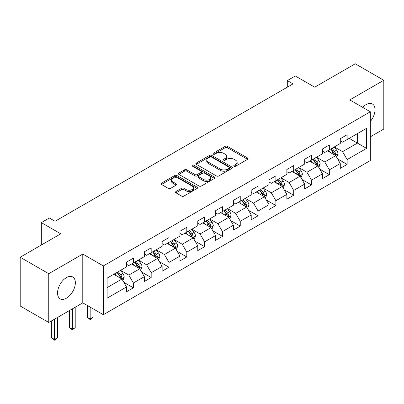 <?xml version="1.0" encoding="UTF-8"?>
<svg xmlns="http://www.w3.org/2000/svg" width="404" height="404" viewBox="0 0 404 404"><rect width="100%" height="100%" fill="white"/><g stroke="black" fill="none" stroke-linecap="round" stroke-linejoin="round"><path stroke-width="0.61" d="M234.123 166.19A1.111 0.641 0 0 0 235.689 166.19L247.602 159.317A1.586 0.914 0 0 0 248.066 158.666A1.586 0.914 0 0 0 247.602 158.02L227.422 146.374A1.586 0.914 0 0 0 225.179 146.374L213.272 153.247A1.111 0.641 0 0 0 212.948 153.702A1.111 0.641 0 0 0 213.272 154.156A1.111 0.641 0 0 0 214.842 154.156L216.382 153.262A5.07 2.929 0 0 1 223.558 153.262L225.24 154.237A5.07 2.929 0 0 1 226.725 156.308A5.07 2.929 0 0 1 225.24 158.378L223.695 159.267A1.111 0.641 0 0 0 223.372 159.721A1.111 0.641 0 0 0 223.695 160.171A1.111 0.641 0 0 0 225.265 160.171L226.806 159.282A5.07 2.929 0 0 1 233.982 159.282L235.663 160.252A5.07 2.929 0 0 1 237.148 162.327A5.07 2.929 0 0 1 235.663 164.398L234.123 165.287A1.111 0.641 0 0 0 233.795 165.741A1.111 0.641 0 0 0 234.123 166.19L234.123 165.287M66.448 298.167A12.595 7.272 120 0 0 74.679 287.067A12.595 7.272 120 0 0 72.745 276.972A12.595 7.272 120 0 0 66.448 277.593A12.595 7.272 120 0 0 58.221 288.693A12.595 7.272 120 0 0 60.151 298.788A12.595 7.272 120 0 0 66.448 298.167M370.327 121.493A12.595 7.272 120 0 0 372.397 103.969A12.595 7.272 120 0 0 366.1 104.596A12.595 7.272 120 0 0 362.676 107.363M175.972 191.541A1.586 0.914 0 0 0 175.508 192.193A1.586 0.914 0 0 0 175.972 192.839L181.633 196.107A1.586 0.914 0 0 0 183.876 196.107L197.102 188.471A1.586 0.914 0 0 0 197.566 187.825A1.586 0.914 0 0 0 197.102 187.173L176.927 175.528A1.586 0.914 0 0 0 174.685 175.528L161.459 183.163A1.586 0.914 0 0 0 160.994 183.81A1.586 0.914 0 0 0 161.459 184.456L168.296 188.405A1.586 0.914 0 0 0 170.538 188.405L176.2 185.138A1.586 0.914 0 0 0 176.664 184.492A1.586 0.914 0 0 0 176.2 183.84L172.806 181.886A4.242 2.449 0 0 1 171.564 180.154A4.242 2.449 0 0 1 174.185 177.891A4.242 2.449 0 0 1 178.805 178.422L192.087 186.093A4.242 2.449 0 0 1 193.329 187.825A4.242 2.449 0 0 1 190.713 190.082A4.242 2.449 0 0 1 186.093 189.552L183.876 188.274A1.586 0.914 0 0 0 181.633 188.274L175.972 191.541L175.972 192.839M370.327 136.835L383.8 129.053L383.8 80.265L355.252 63.782L314.711 87.188L295.299 75.977L287.305 80.593L293.016 83.891L55.03 221.291L49.318 217.993L41.324 222.609L41.324 245.026M48.748 273.705L48.748 322.493L82.78 302.849L82.78 254.055L48.748 273.705L20.2 257.222L60.741 233.815L41.324 222.609M82.78 254.055L103.333 265.923L370.327 111.782L370.327 160.57L103.333 314.716L103.333 265.923M383.8 80.265L349.768 99.914L370.327 111.782M216.493 175.977A1.586 0.914 0 0 0 218.736 175.977L231.962 168.342A1.586 0.914 0 0 0 232.426 167.695A1.586 0.914 0 0 0 231.962 167.049L211.787 155.399A1.586 0.914 0 0 0 209.545 155.399L196.319 163.034A1.586 0.914 0 0 0 195.854 163.686A1.586 0.914 0 0 0 196.319 164.332L216.493 175.977M192.895 166.433A1.111 0.641 0 0 1 194.021 166.589L214.514 178.417L201.308 186.042A1.586 0.914 0 0 1 199.066 186.042L178.886 174.397L178.886 173.099A1.586 0.914 0 0 0 178.422 173.745A1.586 0.914 0 0 0 178.886 174.397M178.886 173.099L184.547 169.832A1.586 0.914 0 0 1 186.789 169.832L194.975 174.558A1.586 0.914 0 0 0 197.218 174.558L200.97 172.387A1.586 0.914 0 0 0 201.434 171.74A1.586 0.914 0 0 0 200.97 171.094L192.45 166.175A1.111 0.641 0 0 1 192.127 165.721A1.111 0.641 0 0 1 192.809 165.13A1.111 0.641 0 0 1 194.021 165.271L214.534 177.114A1.586 0.914 0 0 1 214.999 177.76A1.586 0.914 0 0 1 214.534 178.406L214.534 177.114M48.748 322.493L20.2 306.01L20.2 257.222M123.831 282.31L133.371 287.815L133.371 283.002L144.329 276.674L144.329 281.487L151.182 277.528L151.182 272.715L162.145 266.387L162.145 271.2L168.998 267.246L168.998 262.433L179.962 256.101L179.962 260.913L186.81 256.959L186.81 252.147L197.773 245.819L197.773 250.632L204.626 246.672L204.626 241.86L215.59 235.532L215.59 240.345L222.442 236.391L222.442 231.578L233.406 225.245L233.406 230.058L240.254 226.104L240.254 221.291L251.217 214.963L251.217 219.776L258.07 215.817L258.07 211.004L269.034 204.677L269.034 209.489L275.887 205.535L275.887 200.722L286.85 194.39L286.85 199.202L293.698 195.248L293.698 190.436L304.661 184.108L304.661 188.921L311.514 184.961L311.514 180.149L322.478 173.821L322.478 178.634L329.331 174.679L329.331 169.867L340.289 163.534L340.289 168.347L347.142 164.393L347.142 159.58L366.554 148.374L366.554 128.331L357.419 133.603L357.419 143.097L366.554 148.374M133.371 287.815L126.518 291.769L126.518 286.956L107.105 298.167L107.105 278.124L126.518 266.913L126.518 262.1L133.371 258.146L133.371 262.959L144.329 256.631L144.329 251.818L151.182 247.859L151.182 252.672L162.145 246.344L162.145 241.531L168.998 237.577L168.998 242.39L179.962 236.057L179.962 231.245L186.81 227.29L186.81 232.103L197.773 225.775L197.773 220.963L204.626 217.004L204.626 221.816L215.59 215.489L215.59 210.676L222.442 206.722L222.442 211.534L233.406 205.202L233.406 200.389L240.254 196.435L240.254 201.248L251.217 194.92L251.217 190.107L258.07 186.148L258.07 190.961L269.034 184.633L269.034 179.82L275.887 175.866L275.887 180.679L286.85 174.346L286.85 169.534L293.698 165.579L293.698 170.392L304.661 164.064L304.661 159.252L311.514 155.293L311.514 160.105L322.478 153.778L322.478 148.965L329.331 145.011L329.331 149.823L340.289 143.491L340.289 138.678L347.142 134.724L347.142 139.537L366.554 128.331M131.542 264.014L139.764 268.761L128.8 275.089L120.579 270.342M126.518 264.277L128.8 265.595L133.371 262.959M128.8 275.089L133.371 283.002M139.764 268.761L144.329 276.674M149.354 253.727L157.58 258.474L146.617 264.807L138.39 260.06M144.329 253.99L146.617 255.313L151.182 252.672M146.617 264.807L151.182 272.715M157.58 258.474L162.145 266.387M167.17 243.445L175.392 248.192L164.428 254.52L156.207 249.773M162.145 243.708L164.428 245.026L168.998 242.39M164.428 254.52L168.998 262.433M175.392 248.192L179.962 256.101M184.987 233.159L193.208 237.906L182.244 244.233L174.023 239.486M179.962 233.421L182.244 234.739L186.81 232.103M182.244 244.233L186.81 252.147M193.208 237.906L197.773 245.819M202.798 222.872L211.019 227.619L200.061 233.951L191.834 229.204M197.773 223.134L200.061 224.457L204.626 221.816M200.061 233.951L204.626 241.86M211.019 227.619L215.59 235.532M220.614 212.59L228.836 217.337L217.872 223.665L209.651 218.917M215.59 212.852L217.872 214.171L222.442 211.534M217.872 223.665L222.442 231.578M228.836 217.337L233.406 225.245M238.431 202.303L246.652 207.05L235.689 213.378L227.467 208.631M233.406 202.566L235.689 203.884L240.254 201.248M235.689 213.378L240.254 221.291M246.652 207.05L251.217 214.963M256.242 192.016L264.463 196.763L253.5 203.096L245.279 198.349M251.217 192.279L253.5 193.602L258.07 190.961M253.5 203.096L258.07 211.004M264.463 196.763L269.034 204.677M274.058 181.734L282.28 186.481L271.316 192.809L263.095 188.062M269.034 181.997L271.316 183.315L275.887 180.679M271.316 192.809L275.887 200.722M282.28 186.481L286.85 194.39M291.87 171.447L300.096 176.194L289.133 182.522L280.911 177.775M286.85 171.71L289.133 173.028L293.698 170.392M289.133 182.522L293.698 190.436M300.096 176.194L304.661 184.108M309.686 161.161L317.908 165.908L306.944 172.24L298.723 167.493M304.661 161.423L306.944 162.746L311.514 160.105M306.944 172.24L311.514 180.149M317.908 165.908L322.478 173.821M327.503 150.879L335.724 155.626L324.76 161.953L316.539 157.207M322.478 151.141L324.76 152.459L329.331 149.823M324.76 161.953L329.331 169.867M335.724 155.626L340.289 163.534M349.197 138.35L357.419 143.097L342.577 151.667L334.355 146.92M340.289 140.855L342.577 142.173L347.142 139.537M342.577 151.667L347.142 159.58M82.78 302.849L103.333 314.716M287.305 80.593L287.305 87.188M107.105 287.618L121.947 279.048L113.726 274.301M121.947 279.048L126.518 286.956M337.608 158.888L347.142 164.393M319.791 169.175L329.331 174.679M301.98 179.457L311.514 184.961M284.163 189.744L293.698 195.248M266.347 200.031L275.887 205.535M248.536 210.312L258.07 215.817M230.719 220.599L240.254 226.104M212.908 230.886L222.442 236.391M195.092 241.168L204.626 246.672M177.275 251.455L186.81 256.959M159.464 261.741L168.998 267.246M141.647 272.023L151.182 277.528M234.562 166.347L235.663 165.716A5.07 2.929 0 0 0 237.148 163.645L237.148 162.327M226.725 156.308L226.725 157.626A5.07 2.929 0 0 1 225.24 159.696L224.139 160.327M247.581 159.328L227.422 147.692A1.586 0.914 0 0 0 225.179 147.692L213.716 154.313M231.941 168.357L211.787 156.717A1.586 0.914 0 0 0 209.545 156.717L196.339 164.342M229.159 168.15A1.111 0.641 0 0 0 229.487 167.695A1.111 0.641 0 0 0 229.159 167.241L211.449 157.02A1.111 0.641 0 0 0 209.883 157.02L208.257 157.959A5.07 2.929 0 0 0 206.772 160.029A5.07 2.929 0 0 0 208.257 162.1L220.362 169.089A5.07 2.929 0 0 0 227.538 169.089L229.159 168.15L229.159 169.468A1.111 0.641 0 0 0 229.487 169.013L229.487 167.695M206.772 160.029L206.772 161.347A5.07 2.929 0 0 0 208.257 163.418L208.257 162.1M229.159 169.468L227.538 170.407A5.07 2.929 0 0 1 220.362 170.407L208.257 163.418M178.911 174.407L184.547 171.15L184.547 169.832M201.434 171.74L201.434 173.058A1.586 0.914 0 0 1 200.97 173.705L197.218 175.876A1.586 0.914 0 0 1 194.975 175.876L186.789 171.15A1.586 0.914 0 0 0 184.547 171.15M203.464 179.457A4.242 2.449 0 0 0 208.085 179.987A4.242 2.449 0 0 0 210.701 177.725A4.242 2.449 0 0 0 209.459 175.998L204.783 173.296A1.586 0.914 0 0 0 202.54 173.296L198.783 175.462A1.586 0.914 0 0 0 198.319 176.109A1.586 0.914 0 0 0 198.783 176.755L203.464 179.457L203.464 180.775A4.242 2.449 0 0 0 208.085 181.305A4.242 2.449 0 0 0 210.701 179.048L210.701 177.725M198.319 176.109L198.319 177.427A1.586 0.914 0 0 0 198.783 178.073L198.783 176.755M203.464 180.775L198.783 178.073M193.329 187.825L193.329 189.143A4.242 2.449 0 0 1 190.713 191.405A4.242 2.449 0 0 1 186.093 190.875L183.876 189.592A1.586 0.914 0 0 0 181.633 189.592L175.998 192.849M171.564 180.154L171.564 181.472A4.242 2.449 0 0 0 172.806 183.204L172.806 181.886M176.179 185.148L172.806 183.204M197.081 188.481L176.927 176.846A1.586 0.914 0 0 0 174.685 176.846L161.479 184.471M336.628 157.186L337.986 153.762A4.277 2.469 -120 0 0 336.618 150.121L334.26 146.975M330.154 152.409L328.553 150.273M335.062 155.242L335.674 153.949A4.277 2.469 -120 0 0 334.446 151.374L332.093 148.228M331.017 148.844L333.633 152.338A2.182 1.257 60 0 1 334.032 153L335.674 153.949M330.719 149.015L333.078 152.167A4.277 2.469 60 0 1 334.305 154.737M318.812 167.473L320.17 164.049A4.277 2.469 -120 0 0 318.801 160.403L316.448 157.257M312.337 162.691L310.737 160.555M317.246 165.529L317.857 164.231A4.277 2.469 -120 0 0 316.635 161.661L314.277 158.509M313.206 159.131L315.822 162.62A2.182 1.257 60 0 1 316.216 163.282L317.857 164.231M312.908 159.302L315.261 162.448A4.277 2.469 60 0 1 316.489 165.024M300.995 177.755L302.354 174.336A4.277 2.469 -120 0 0 300.99 170.69L298.632 167.544M294.521 172.978L292.92 170.841M299.43 175.811L300.046 174.518A4.277 2.469 -120 0 0 298.819 171.942L296.46 168.796M295.39 169.417L298.006 172.907A2.182 1.257 60 0 1 298.399 173.569L300.046 174.518M295.092 169.589L297.45 172.735A4.277 2.469 60 0 1 298.672 175.311M283.184 188.042L284.542 184.618A4.277 2.469 -120 0 0 283.174 180.977L280.815 177.831M276.71 183.264L275.109 181.128M281.618 186.098L282.229 184.805A4.277 2.469 -120 0 0 281.007 182.229L278.649 179.083M277.578 179.699L280.189 183.194A2.182 1.257 60 0 1 280.588 183.855L282.229 184.805M277.275 179.871L279.634 183.017A4.277 2.469 60 0 1 280.861 185.593M265.367 198.329L266.726 194.905A4.277 2.469 -120 0 0 265.362 191.259L263.004 188.113M258.893 193.546L257.292 191.41M263.802 196.384L264.413 195.087A4.277 2.469 -120 0 0 263.191 192.511L260.832 189.365M259.762 189.986L262.378 193.476A2.182 1.257 60 0 1 262.772 194.137L264.413 195.087M259.464 190.158L261.822 193.304A4.277 2.469 60 0 1 263.044 195.879M247.551 208.61L248.909 205.192A4.277 2.469 -120 0 0 247.546 201.546L245.188 198.399M241.082 203.833L239.481 201.697M245.991 206.666L246.602 205.373A4.277 2.469 -120 0 0 245.374 202.798L243.021 199.652M241.946 200.273L244.561 203.762A2.182 1.257 60 0 1 244.955 204.424L246.602 205.373M241.648 200.445L244.006 203.591A4.277 2.469 60 0 1 245.228 206.166M229.74 218.897L231.098 215.473A4.277 2.469 -120 0 0 229.73 211.832L227.376 208.686M223.266 214.12L221.665 211.984M228.174 216.953L228.785 215.66A4.277 2.469 -120 0 0 227.563 213.085L225.205 209.939M224.134 210.555L226.745 214.049A2.182 1.257 60 0 1 227.144 214.711L228.785 215.66M223.836 210.726L226.189 213.873A4.277 2.469 60 0 1 227.417 216.448M211.923 229.184L213.282 225.76A4.277 2.469 -120 0 0 211.918 222.114L209.56 218.968M205.449 224.402L203.848 222.266M210.358 227.24L210.974 225.942A4.277 2.469 -120 0 0 209.747 223.367L207.388 220.22M206.318 220.842L208.934 224.331A2.182 1.257 60 0 1 209.328 224.993L210.974 225.942M206.02 221.013L208.378 224.159A4.277 2.469 60 0 1 209.6 226.735M194.107 239.466L195.465 236.047A4.277 2.469 -120 0 0 194.102 232.401L191.743 229.255M187.638 234.689L186.037 232.553M192.546 237.522L193.157 236.229A4.277 2.469 -120 0 0 191.93 233.653L189.577 230.507M188.501 231.128L191.117 234.618A2.182 1.257 60 0 1 191.516 235.279L193.157 236.229M188.203 231.3L190.562 234.446A4.277 2.469 60 0 1 191.789 237.022M176.296 249.753L177.654 246.329A4.277 2.469 -120 0 0 176.285 242.688L173.932 239.542M169.821 244.976L168.221 242.834M174.73 247.809L175.341 246.516A4.277 2.469 -120 0 0 174.119 243.94L171.761 240.794M170.69 241.41L173.301 244.905A2.182 1.257 60 0 1 173.7 245.566L175.341 246.516M170.392 241.582L172.745 244.728A4.277 2.469 60 0 1 173.972 247.304M158.479 260.04L159.838 256.616A4.277 2.469 -120 0 0 158.474 252.97L156.116 249.823M152.005 255.257L150.404 253.121M156.914 258.095L157.53 256.798A4.277 2.469 -120 0 0 156.303 254.222L153.944 251.076M152.874 251.697L155.489 255.187A2.182 1.257 60 0 1 155.883 255.848L157.53 256.798M152.576 251.869L154.934 255.015A4.277 2.469 60 0 1 156.156 257.59M90.178 307.121L90.178 318.923L93.036 317.271L93.036 308.767M93.036 317.271L90.178 319.645L87.325 317.271L87.325 305.469M87.325 317.271L90.178 318.923L90.178 319.645M140.668 270.321L142.026 266.903A4.277 2.469 -120 0 0 140.658 263.256L138.299 260.11M134.194 265.544L132.593 263.408M139.102 268.377L139.713 267.084A4.277 2.469 -120 0 0 138.486 264.509L136.133 261.363M135.057 261.984L137.673 265.473A2.182 1.257 60 0 1 138.072 266.135L139.713 267.084M134.759 262.156L137.118 265.302A4.277 2.469 60 0 1 138.345 267.877M72.367 308.858L72.367 329.209L75.22 327.558L75.22 307.212M75.22 327.558L72.367 329.932L69.508 327.558L69.508 310.509M69.508 327.558L72.367 329.209L72.367 329.932M122.851 280.608L124.21 277.184A4.277 2.469 -120 0 0 122.841 273.543L120.488 270.397M116.377 275.831L114.776 273.69M121.286 278.664L121.897 277.371A4.277 2.469 -120 0 0 120.675 274.796L118.316 271.65M117.246 272.266L119.862 275.76A2.182 1.257 60 0 1 120.256 276.422L121.897 277.371M116.948 272.437L119.301 275.584A4.277 2.469 60 0 1 120.528 278.159M54.55 319.145L54.55 339.491L57.403 337.845L57.403 317.499M57.403 337.845L54.55 340.219L51.697 337.845L51.697 320.791M51.697 337.845L54.55 339.491L54.55 340.219M235.663 165.716L235.663 164.398M223.695 160.171L223.695 159.267M225.24 159.696L225.24 158.378M213.272 154.156L213.272 153.247M225.179 147.692L225.179 146.374M227.422 147.692L227.422 146.374M247.602 159.317L247.602 158.02M196.319 164.332L196.319 163.034M209.545 156.717L209.545 155.399M211.787 156.717L211.787 155.399M231.962 168.342L231.962 167.049M220.362 170.407L220.362 169.089M227.538 170.407L227.538 169.089M186.789 171.15L186.789 169.832M194.975 175.876L194.975 174.558M197.218 175.876L197.218 174.558M200.97 173.705L200.97 172.387M194.021 166.589L194.021 165.271M181.633 189.592L181.633 188.274M183.876 189.592L183.876 188.274M186.093 190.875L186.093 189.552M176.2 185.138L176.2 183.84M161.459 184.456L161.459 183.163M174.685 176.846L174.685 175.528M176.927 176.846L176.927 175.528M197.102 188.471L197.102 187.173M335.3 155.378L337.956 153.848M334.446 151.374L336.618 150.121M331.406 153.131L333.078 152.167M317.488 165.665L320.14 164.13M316.635 161.661L318.801 160.403M313.59 163.418L315.261 162.448M299.672 175.952L302.328 174.417M298.819 171.942L300.99 170.69M295.773 173.7L297.45 172.735M281.856 186.234L284.512 184.704M281.007 182.229L283.174 180.977M277.962 183.987L279.634 183.017M264.044 196.521L266.696 194.986M263.191 192.511L265.362 191.259M260.146 194.273L261.822 193.304M246.228 206.808L248.884 205.272M245.374 202.798L247.546 201.546M242.329 204.555L244.006 203.591M228.412 217.089L231.068 215.559M227.563 213.085L229.73 211.832M224.518 214.842L226.189 213.873M210.6 227.376L213.256 225.841M209.747 223.367L211.918 222.114M206.702 225.129L208.378 224.159M192.784 237.663L195.44 236.128M191.93 233.653L194.102 232.401M188.89 235.411L190.562 234.446M174.967 247.945L177.624 246.415M174.119 243.94L176.285 242.688M171.074 245.698L172.745 244.728M157.156 258.232L159.812 256.697M156.303 254.222L158.474 252.97M153.257 255.979L154.934 255.015M139.34 268.519L141.996 266.983M138.486 264.509L140.658 263.256M135.446 266.266L137.118 265.302M121.528 278.8L124.18 277.27M120.675 274.796L122.841 273.543M117.63 276.553L119.301 275.584"/></g></svg>
